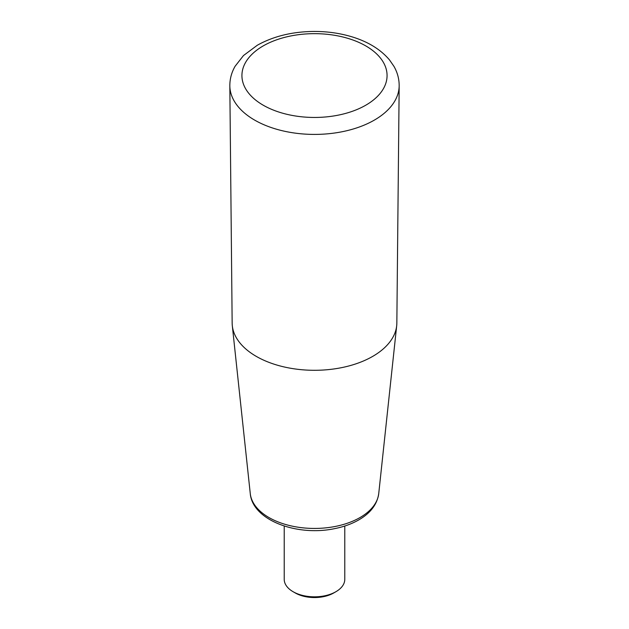 <?xml version="1.0" encoding="UTF-8"?>
<svg xmlns="http://www.w3.org/2000/svg" width="629" height="629" viewBox="0 0 629 629"><rect width="100%" height="100%" fill="white"/><g stroke="black" fill="none" stroke-linecap="round" stroke-linejoin="round"><path stroke-width="0.94" d="M284.222 526.025L284.222 579.348A30.278 17.478 0 0 0 293.09 591.708L293.09 591.708A30.278 17.478 0 0 0 335.91 591.708A30.278 17.478 0 0 0 344.778 579.348L344.778 526.025M293.09 591.708L295.229 592.943A27.251 15.733 0 0 0 333.771 592.943L335.91 591.708M229.829 85.803L232.156 323.023A82.352 47.545 0 0 0 232.305 325.688A82.352 47.545 0 0 0 256.27 356.376A82.352 47.545 0 0 0 343.654 367.218A82.352 47.545 0 0 0 396.695 325.688A82.352 47.545 0 0 0 396.844 323.023L399.171 85.803A84.671 48.889 180 0 1 346.681 130.746A84.671 48.889 180 0 1 254.627 120.092A84.671 48.889 180 0 1 229.829 85.803C229.813 78.916 231.566 72.406 235.097 66.273L243.494 55.541L257.316 45.233C273.222 36.38 291.77 31.788 312.959 31.45C325.916 31.324 338.284 32.928 350.062 36.27C367.053 41.105 380.191 48.976 389.477 59.881L393.935 66.328C397.442 72.445 399.187 78.94 399.171 85.803M263.189 105.185A72.563 41.891 0 0 0 384.594 86.401A72.563 41.891 0 0 0 295.716 35.09A72.563 41.891 0 0 0 263.189 105.185M250.263 493.568C252.488 520.262 296.849 536.435 334.054 528.753C343.505 526.929 351.847 523.926 359.065 519.735C370.638 512.989 377.196 504.269 378.737 493.568A64.362 37.158 180 0 1 337.286 526.033A64.362 37.158 180 0 1 268.992 517.557A64.362 37.158 180 0 1 250.263 493.568L232.305 325.688M378.737 493.568L396.695 325.688"/></g></svg>
